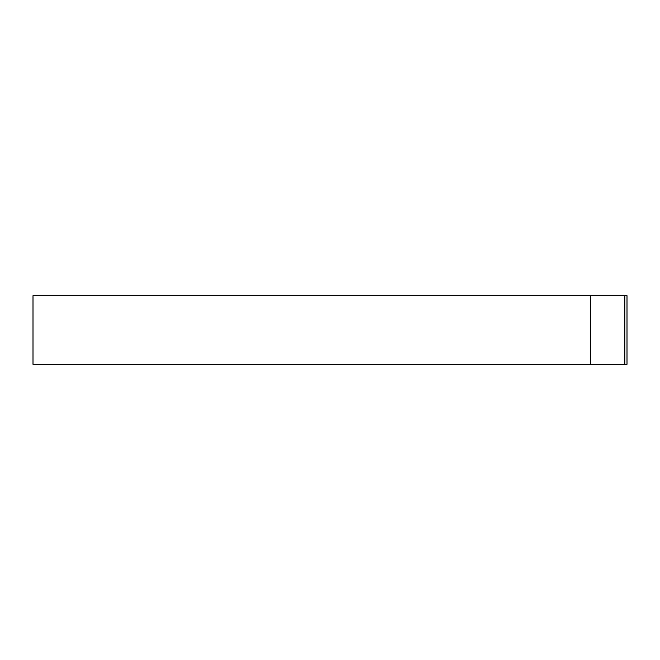 <?xml version="1.0" encoding="UTF-8"?>
<svg xmlns="http://www.w3.org/2000/svg" width="660" height="660" viewBox="0 0 660 660"><rect width="100%" height="100%" fill="white"/><g stroke="black" fill="none" stroke-linecap="round" stroke-linejoin="round"><path stroke-width="0.99" d="M624.855 295.688L33 295.688L33 364.312L627 364.312L627 295.688L624.855 295.688L624.855 364.312M590.543 295.688L590.543 364.312"/></g></svg>
